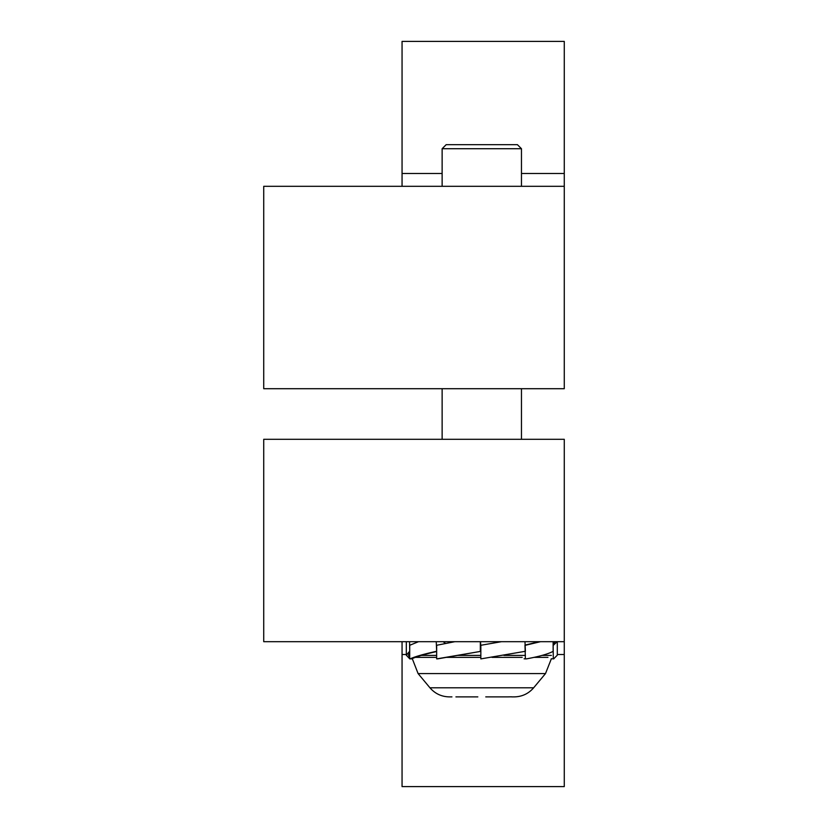 <?xml version="1.0" encoding="UTF-8"?>
<svg xmlns="http://www.w3.org/2000/svg" width="828" height="828" viewBox="0 0 828 828"><rect width="100%" height="100%" fill="white"/><g stroke="black" fill="none" stroke-linecap="round" stroke-linejoin="round"><path stroke-width="1.24" d="M564.272 186.31L564.272 388.705L263.728 388.705L263.728 186.31L564.272 186.31L564.272 41.4L402.056 41.4L402.056 186.31M442.131 439.295L442.131 388.705L442.131 439.295M511.58 696.814L507.688 696.886L511.58 696.814M485.767 696.886L507.688 696.886L485.767 696.886M455.917 696.886L477.828 696.886L455.917 696.886M511.652 696.886L514.219 696.886C522.054 696.731 528.533 693.698 533.656 687.789L545.507 673.568L551.334 658.84M451.943 696.886L449.376 696.886L451.943 696.886M442.131 148.719L521.464 148.719L517.417 144.672L446.178 144.672L442.131 148.719L442.131 186.31M521.464 439.295L521.464 388.705M521.464 186.31L521.464 148.719M525.397 651.357L524.983 641.69M480.84 651.357L436.656 658.891L436.656 645.281L454.82 641.69M443.115 641.69A57057.345 34425.57 -90 0 1 445.599 643.428M436.656 651.357L436.252 641.69M409.715 651.357L409.57 641.69M553.135 644.122L555.081 641.69M524.983 645.105L539.235 641.69M524.983 645.281L525.397 658.891L526.298 658.891C538.914 656.614 547.867 654.11 553.135 651.357L553.135 641.69M436.656 651.543C425.499 654.037 417.509 656.335 412.706 658.415L411.185 658.891L412.272 658.84M418.533 641.69L409.715 645.281L409.715 658.891L411.185 658.891M436.252 651.357C423.791 654.11 415.056 656.614 410.046 658.891M409.715 652.733L408.452 655.062L409.715 657.256M409.57 651.357L406.31 655.196L409.715 658.777M553.891 658.777L551.2 658.819M553.135 645.281L553.301 658.891M557.296 641.69L557.296 655.196L553.642 658.891M525.397 658.891L524.124 658.819M501.416 641.69L480.84 645.281L480.84 658.891L524.983 651.357M480.561 641.69A57057.345 1105.546 -90 0 1 480.726 645.26L480.726 651.357L437.546 658.891M480.333 651.357L480.333 641.69M525.397 645.281L540.518 641.69M553.301 645.281L557.192 641.69M557.296 654.513L564.272 654.513L564.272 439.295L263.728 439.295L263.728 641.69L564.272 641.69M402.056 641.69L402.056 786.6L564.272 786.6L564.272 654.513M564.272 173.487L521.464 173.487M442.131 173.487L402.056 173.487M533.656 687.789L429.939 687.789C435.073 693.698 441.552 696.731 449.376 696.886M547.96 657.37L534.05 657.37M522.168 657.37L492.039 657.37M480.84 657.37L446.168 657.37M436.656 657.37L415.314 657.37M412.261 658.633L418.088 673.568L545.507 673.568M421.369 655.403L436.656 655.403M457.335 655.403L480.84 655.403M503.941 655.403L525.397 655.403M542.133 655.403L551.376 655.403M402.056 654.513L406.31 654.513M429.939 687.789L418.088 673.568M406.31 655.196L406.31 641.69"/></g></svg>
